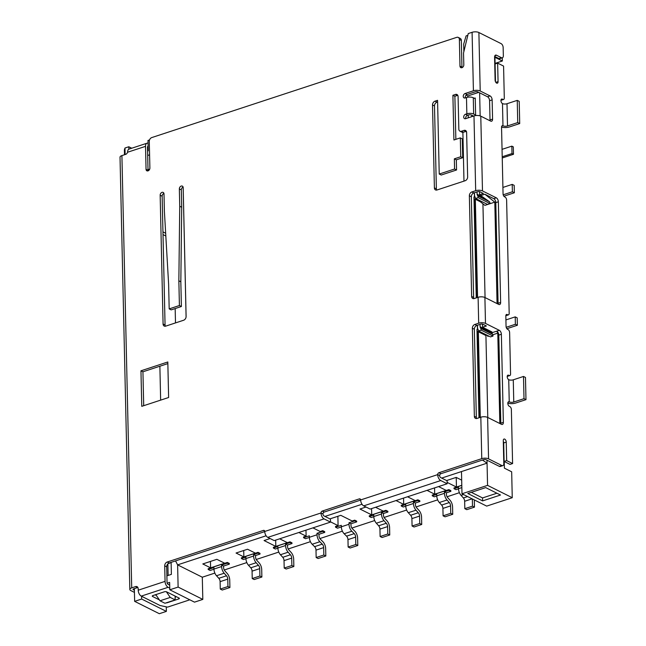 <?xml version="1.0" encoding="UTF-8"?>
<svg xmlns="http://www.w3.org/2000/svg" width="646" height="646" viewBox="0 0 646 646"><rect width="100%" height="100%" fill="white"/><g stroke="black" fill="none" stroke-linecap="round" stroke-linejoin="round"><path stroke-width="0.97" d="M475.254 98.733L473.284 97.748A4.845 1.946 178.7 0 0 466.485 97.53L465.201 97.95A2.422 1.768 116.6 0 1 464.07 97.893A2.422 1.768 116.6 0 1 463.311 95.64A2.422 1.768 116.6 0 1 465.104 93.508L473.413 90.771A4.845 1.946 -1.3 0 1 480.212 90.997L490.096 95.931A3.23 1.793 -108.2 0 1 492.131 99.88L492.575 119.122A3.23 1.793 -108.2 0 1 491.606 121.206A3.23 1.793 -108.2 0 1 490.661 121.101L480.785 116.159A4.845 1.946 178.7 0 0 473.986 115.941L465.677 118.67A2.422 1.768 116.6 0 1 464.539 118.622A2.422 1.768 116.6 0 1 463.78 116.369A2.422 1.768 116.6 0 1 465.572 114.229L467.551 115.222A2.422 1.768 -63.4 0 0 465.766 118.646M499.342 466.372L501.894 465.532A3.23 1.793 71.8 0 0 502.838 465.637L500.279 466.477A3.23 1.793 -108.2 0 1 499.342 466.372L486.995 460.194L487.06 463.158L441.662 478.08L440.677 477.588A1.615 0.896 -108.2 0 1 439.66 475.609A1.615 1.179 116.6 0 1 440.903 473.712L483.741 459.629A1.615 0.646 -1.3 0 1 486.002 459.702L486.995 460.194M502.838 465.637A3.23 1.793 71.8 0 0 503.807 463.553L503.282 440.612A2.422 1.34 -108.2 0 1 504.009 439.046A2.422 1.34 -108.2 0 1 506.246 442.09L506.666 460.598L512.593 463.562L511.366 409.524A2.422 1.34 71.8 0 0 509.839 406.56L509.339 406.318A2.422 1.34 -108.2 0 1 507.869 403.928A2.422 1.34 -108.2 0 1 508.531 401.796A2.422 1.34 -108.2 0 1 509.242 401.877L508.733 379.67A2.422 1.34 -108.2 0 1 507.263 377.28A2.422 1.34 -108.2 0 1 507.934 375.148A2.422 1.34 -108.2 0 1 508.636 375.229L509.129 375.479A2.422 1.34 71.8 0 0 509.839 375.56A2.422 1.34 71.8 0 0 510.558 373.994L509.621 332.545A2.422 1.34 71.8 0 0 508.087 329.589L507.595 329.339A2.422 1.34 -108.2 0 1 506.06 326.375L505.826 316.015A2.422 1.34 -108.2 0 1 506.553 314.449A2.422 1.34 -108.2 0 1 507.255 314.537L507.756 314.78A2.422 1.34 71.8 0 0 508.459 314.86A2.422 1.34 71.8 0 0 509.185 313.35L506.617 200.058A2.422 1.34 71.8 0 0 505.083 197.095L504.591 196.844A2.422 1.34 -108.2 0 1 503.056 193.889L501.546 127.27A2.422 1.34 -108.2 0 1 502.273 125.704A2.422 1.34 -108.2 0 1 502.976 125.792L502.475 103.586A2.422 1.34 -108.2 0 1 500.997 101.196A2.422 1.34 -108.2 0 1 501.667 99.064A2.422 1.34 -108.2 0 1 502.37 99.145L502.863 99.387A2.422 1.34 71.8 0 0 503.573 99.476A2.422 1.34 71.8 0 0 504.3 97.909L503.573 66.086L497.646 63.122L498.066 81.622A2.422 1.34 -108.2 0 1 497.339 83.189A2.422 1.34 -108.2 0 1 495.102 80.144L494.586 57.195A3.23 1.793 -108.2 0 1 495.547 55.112A3.23 1.793 -108.2 0 1 496.491 55.225L501.433 57.696A3.23 1.793 71.8 0 0 502.37 57.801A3.23 1.793 71.8 0 0 503.339 55.782L503.153 47.513A3.23 1.793 71.8 0 0 501.11 43.629L478.888 32.518A4.845 1.946 -1.3 0 0 472.089 32.3L468.253 33.56L463.537 53.004L463.812 64.85A2.422 1.768 116.6 0 1 462.811 67.168A2.422 1.768 116.6 0 1 460.808 67.644A2.422 1.768 116.6 0 1 459.976 66.11L459.371 39.463A3.23 2.358 -63.4 0 0 458.256 37.411A3.23 2.358 -63.4 0 0 456.746 37.347L151.77 137.574A3.23 2.358 -63.4 0 0 149.283 141.377L149.888 168.025A2.422 1.768 116.6 0 1 148.887 170.342A2.422 1.768 116.6 0 1 146.884 170.827A2.422 1.768 116.6 0 1 146.044 169.284L145.528 146.343A4.845 2.681 -108.2 0 1 146.973 143.218A4.845 2.681 -108.2 0 1 148.055 143.242M471.846 191.959L475.682 190.699A4.845 1.946 178.7 0 1 482.481 190.917L496.306 197.829A3.23 1.793 -108.2 0 1 498.357 201.778L500.634 302.441A3.23 1.793 -108.2 0 1 499.673 304.524A3.23 1.793 -108.2 0 1 498.728 304.419L484.904 297.507A4.845 1.946 -1.3 0 0 478.105 297.281L474.269 298.541A3.23 2.358 116.6 0 1 472.751 298.476A3.23 2.358 116.6 0 1 471.637 296.425L469.359 195.762A3.23 2.358 116.6 0 1 471.846 191.959L473.825 192.944A3.23 2.358 -63.4 0 0 471.33 196.747L469.359 195.762M498.026 304.064A3.23 1.793 71.8 0 0 498.082 303.281L495.797 202.618A3.23 1.793 71.8 0 0 493.754 198.669L496.306 197.829M485.485 323.412L499.318 330.324A3.23 1.793 -108.2 0 1 501.361 334.273L503.355 422.355A3.23 1.793 -108.2 0 1 502.394 424.438A3.23 1.793 -108.2 0 1 501.449 424.325L487.625 417.413A4.845 1.946 178.7 0 0 480.826 417.195L476.982 418.455A3.23 2.358 116.6 0 1 475.472 418.382A3.23 2.358 116.6 0 1 474.358 416.331L472.363 328.249A3.23 2.358 116.6 0 1 474.85 324.454L478.686 323.194A4.845 1.946 -1.3 0 1 485.485 323.412L484.904 297.507M501.894 465.532L488.562 458.862L487.625 417.413M457.796 95.333A3.23 2.358 -63.4 0 0 457.441 95.422L454.881 96.262L452.903 95.277L455.462 94.437A3.23 2.358 116.6 0 1 456.972 94.51A3.23 2.358 116.6 0 1 458.087 96.561L458.83 129.127A3.23 2.358 -63.4 0 0 459.936 131.178A3.23 2.358 -63.4 0 0 461.454 131.243L464.006 130.403L465.984 131.396A3.23 2.358 116.6 0 1 466.339 131.308M464.006 130.403A3.23 2.358 116.6 0 1 465.524 130.476A3.23 2.358 116.6 0 1 466.63 132.527L467.639 176.939A3.23 2.358 116.6 0 1 465.152 180.735L437.019 189.981A3.23 2.358 116.6 0 1 435.509 189.916A3.23 2.358 116.6 0 1 434.395 187.865L432.513 104.959A3.23 2.358 116.6 0 1 435 101.164L437.56 100.324L439.232 174.04L454.574 169.002L454.348 158.835L460.743 156.736L460.315 137.889L453.92 139.988L452.903 95.277M459.936 131.178L461.914 132.164A3.23 2.358 -63.4 0 0 463.424 132.236L465.661 131.501L466.565 131.946M454.881 96.262L455.858 139.35M460.743 156.736L462.714 157.721L462.286 138.874L460.315 137.889M462.714 157.721L456.326 159.82L454.348 158.835M456.326 159.82L456.552 169.987L454.574 169.002M456.552 169.987L441.21 175.026L439.232 174.04M437.6 101.947L436.979 102.149A3.23 2.358 -63.4 0 0 434.492 105.952L436.373 188.85A3.23 2.358 -63.4 0 0 436.664 190.069M475.626 115.02L473.647 114.027A4.845 1.946 178.7 0 0 466.848 113.809L466.485 97.53M465.572 114.229L466.848 113.809M467.551 115.222L468.188 115.012A2.422 0.969 -1.3 0 1 471.588 115.117L473.534 116.086M471.637 296.425L473.615 297.41L471.33 196.747M473.615 297.41A3.23 2.358 -63.4 0 0 473.906 298.63M477.491 325.221L477.539 327.587A4.845 3.537 -63.4 0 0 477.943 329.339L478.452 330.389A1.615 1.179 116.6 0 1 478.581 330.97L481.141 330.13A4.845 3.537 -63.4 0 0 480.745 328.378L480.228 327.328A1.615 1.179 116.6 0 1 480.099 326.747L491.953 332.674L491.937 331.931L482.554 327.239L486.39 325.98L482.933 324.252A1.615 0.646 -1.3 0 0 480.664 324.179L476.829 325.439A3.23 2.358 -63.4 0 0 474.342 329.242L472.363 328.249M474.358 416.331L476.336 417.324L474.342 329.242M476.336 417.324A3.23 2.358 -63.4 0 0 476.627 418.543M362.01 504.26L324.986 516.429L330.413 519.142L330.486 522.105L324.066 518.891A4.845 2.681 -108.2 0 1 320.997 512.972A1.615 1.179 116.6 0 1 322.241 511.075L359.329 498.882A1.615 1.179 116.6 0 1 360.08 498.922A1.615 1.179 116.6 0 1 360.638 499.939A4.845 2.681 71.8 0 0 363.706 505.866L440.742 480.543A4.845 2.681 -108.2 0 1 437.681 474.624A1.615 1.179 116.6 0 1 438.925 472.719L481.763 458.644A4.845 1.946 -1.3 0 1 488.562 458.862M324.986 516.429L323.993 515.936A1.615 0.896 -108.2 0 1 322.976 513.958A1.615 1.179 116.6 0 1 324.219 512.06L360.646 500.085M167.201 562.028L169.171 563.013A3.23 2.358 -63.4 0 0 166.684 566.817L164.706 565.831A3.23 2.358 116.6 0 1 167.201 562.028L263.423 530.406A1.615 1.179 116.6 0 1 264.182 530.439A1.615 1.179 116.6 0 1 264.739 531.464A4.845 2.681 71.8 0 0 267.799 537.383L324.066 518.891M169.171 563.013L264.739 531.61M164.706 565.831L165.061 581.376A4.845 2.681 71.8 0 0 168.13 587.295L169.769 588.118M189.262 599.528L189.27 599.989L167.532 607.127L160.038 605.504L141.272 596.121A4.845 2.681 -108.2 0 1 138.212 590.202L138.171 588.716A3.23 2.358 116.6 0 0 137.065 586.665A3.23 2.358 116.6 0 0 135.547 586.6L137.525 587.585L133.69 588.845A1.615 0.646 -1.3 0 0 133.06 589.378A1.615 0.646 -1.3 0 0 133.399 589.758L134.384 590.25L134.352 588.627M146.973 143.218L129.079 149.097A4.845 2.681 71.8 0 0 127.65 151.503L127.512 152.262A2.422 1.768 116.6 0 1 125.744 154.337L121.908 155.597A4.845 1.946 178.7 0 0 120.019 157.188L129.83 589.451A4.845 1.946 -1.3 0 1 131.711 587.86L135.547 586.6M149.525 139.948L147.991 140.457L148.225 150.817L147.587 151.027L148.023 170.269A2.422 1.768 -63.4 0 0 148.104 170.843M459.976 66.11L461.947 67.095L461.341 40.448A3.23 2.358 -63.4 0 0 460.235 38.397L458.256 37.411M461.947 67.095A2.422 1.768 -63.4 0 0 462.035 67.668M489.959 120.745A3.23 1.793 71.8 0 0 490.015 119.962L489.579 100.719A3.23 1.793 71.8 0 0 487.536 96.771L477.66 91.837A1.615 0.646 178.7 0 0 475.391 91.764L467.082 94.494A2.422 1.768 -63.4 0 0 465.298 97.917M168.622 397.508L141.765 406.334L140.957 370.804L167.815 361.978L168.622 397.508M167.847 363.601L142.936 371.789L140.957 370.804M142.936 371.789L143.703 405.696M163.914 193.388A2.422 1.768 -63.4 0 0 162.138 196.206L165.061 324.995A3.23 2.358 -63.4 0 0 165.352 326.222M160.16 195.221A2.422 1.768 116.6 0 1 161.161 192.896A2.422 1.768 116.6 0 1 163.163 192.419A2.422 1.768 116.6 0 1 164.003 193.962L164.391 211.29L168.622 284.159L169.187 308.893L179.41 305.526L178.853 280.8L179.741 206.252L179.346 188.915A2.422 1.768 116.6 0 1 180.347 186.597A2.422 1.768 116.6 0 1 182.35 186.121A2.422 1.768 116.6 0 1 183.181 187.655L186.105 316.443A3.23 2.358 116.6 0 1 183.609 320.246L165.707 326.133A3.23 2.358 116.6 0 1 164.197 326.06A3.23 2.358 116.6 0 1 163.083 324.009L160.16 195.221L162.138 196.206M183.101 187.082A2.422 1.768 -63.4 0 0 181.316 189.9L181.712 207.237L179.741 206.252M181.712 207.237L180.832 281.785L178.853 280.8M180.832 281.785L181.389 306.511L179.41 305.526M181.389 306.511L171.158 309.878L169.187 308.893M266.112 535.776L177.61 564.862L175.567 560.914M482.457 460.049L487.06 463.158L487.56 485.364L461.987 493.77L461.486 471.564M440.742 480.543L447.161 483.757L447.097 480.794L441.662 478.08M447.161 483.757L370.126 509.072L363.706 505.866M330.486 522.105L274.219 540.597L267.799 537.383M189.27 599.989L188.761 599.278M159.376 599.876L152.601 596.492A1.615 0.646 -1.3 0 1 152.27 596.105A1.615 0.646 -1.3 0 1 152.892 595.572L164.407 591.793A1.615 0.646 -1.3 0 1 166.668 591.865L179.015 598.034A1.615 0.646 -1.3 0 1 179.354 598.422A1.615 0.646 -1.3 0 1 178.724 598.947L167.217 602.734A1.615 0.646 -1.3 0 1 166.087 602.888M467.817 35.336L466.073 35.918L463.683 44.154L463.852 51.712M160.644 400.124L159.877 366.225M473.825 192.944L477.66 191.684A1.615 0.646 -1.3 0 1 479.921 191.757L483.378 193.485L479.542 194.745L479.477 191.604M169.696 585.155L168.057 584.331A1.615 0.896 -108.2 0 1 167.039 582.361L166.684 566.817M466.105 95.132L467.785 95.971L467.817 97.207M468.221 114.996L468.285 117.814M478.734 92.37L467.785 95.971M168.154 563.603L171.117 562.626M512.593 463.562L510.033 464.401L504.114 461.438L503.686 442.93A2.422 1.34 71.8 0 0 503.299 441.307M506.666 460.598L504.114 461.438M500.747 423.97A3.23 1.793 71.8 0 0 500.803 423.195L498.801 335.113A3.23 1.793 71.8 0 0 496.758 331.164L491.953 332.738M477.006 331.091L485.921 335.54L487.778 417.494M477.362 325.261L477.467 329.726L476.974 329.484L478.977 417.8M477.467 329.726L477.749 328.854M487.011 335.185L485.921 335.54M489.587 201.81L477.741 195.891A4.845 3.537 116.6 0 1 478.137 197.636L489.991 203.563A4.845 3.537 116.6 0 0 489.587 201.81L479.542 194.745M481.028 195.488L484.863 194.228L493.754 198.669M502.37 57.801L499.818 58.641A3.23 1.793 -108.2 0 1 498.873 58.536L494.642 56.42M495.078 63.389L502.346 60.999L494.941 57.3L495.49 81.767L495.086 63.962L497.646 63.122M500.949 100.332A2.422 1.34 71.8 0 0 501.013 100.316L503.573 99.476M505.834 315.724A2.422 1.34 71.8 0 0 505.899 315.708L508.459 314.86M507.215 376.416A2.422 1.34 71.8 0 0 507.28 376.4L509.839 375.56M155.153 594.837L156.348 595.434M175.114 597.154L176.406 596.734M147.587 151.027L147.506 147.328A1.615 0.896 -108.2 0 1 147.982 146.287A1.615 0.896 -108.2 0 1 148.12 146.262M279.67 538.804L287.333 542.632L275.818 546.411L275.68 540.113M461.793 485.291L456.439 487.052L456.221 477.41M375.576 507.28L383.231 511.115L371.725 514.894L371.579 508.596M407.545 496.774L415.2 500.602L403.693 504.389L403.548 498.09M312.914 527.879L320.182 531.505L322.742 530.665L324.712 531.658L324.728 532.393L318.979 534.282L319.011 535.768A3.23 1.793 -108.2 0 0 320.416 539.24L322.83 541.639A6.468 3.577 71.8 0 1 325.649 548.599L325.818 555.996L318.147 558.524L316.169 557.53L315.999 550.134A3.23 1.793 71.8 0 0 314.594 546.653L312.18 544.255A6.468 3.577 -108.2 0 1 309.361 537.302L317.033 534.775L317 533.297L322.758 531.408L324.728 532.393M329.92 518.899L340.789 515.322L352.151 520.999L354.711 520.159L356.681 521.144L356.697 521.887L350.948 523.777L350.98 525.255A3.23 1.793 -108.2 0 0 352.385 528.735L354.799 531.133A6.468 3.577 71.8 0 1 357.618 538.094L357.787 545.49L350.116 548.018L348.137 547.025L347.968 539.62A3.23 1.793 71.8 0 0 346.563 536.148L344.148 533.749A6.468 3.577 -108.2 0 1 341.33 526.789L349.001 524.269L348.969 522.792L354.727 520.902L356.697 521.887M438.553 486.583L446.208 490.411L434.701 494.198L427.038 490.371M434.701 494.198L434.556 487.9M175.171 308.562L175.494 322.911M480.156 115.9L479.631 92.822M471.798 116.66L471.766 115.206M474.358 98.281L475.238 97.998L475.642 115.577M163.01 234.603L165.828 236.016M165.667 233.238L162.945 231.882M499.318 330.324L496.758 331.164L497.783 333.134L499.834 423.518M488.812 336.082L487.867 336.396L487.326 335.339M492.785 334.781L497.783 333.134M482.554 327.239L482.481 324.098M491.953 332.674A1.615 1.179 -63.4 0 0 492.082 333.255L492.599 334.305A4.845 3.537 116.6 0 1 492.995 336.057L490.435 336.897L478.581 330.97M484.863 194.228L494.804 202.125L497.057 303.58M475.432 197.862L475.206 197.401M494.804 202.125L484.896 205.38L477.273 199.323M243.857 556.925L236.048 553.024L247.555 549.237L255.364 553.138L243.857 556.925L243.712 550.505M401.255 506.02L401.231 505.277L417.857 499.818L417.873 500.553L413.4 502.023L413.432 503.5L405.761 506.028L405.728 504.542L401.255 506.02L403.225 507.005L405.761 506.173M421.717 524.479L414.046 526.999L412.075 526.014L411.906 518.609A3.23 1.793 71.8 0 0 410.63 515.274L408.312 512.706L415.992 510.187L418.301 512.746A3.23 1.793 -108.2 0 1 419.577 516.089L419.747 523.494L421.717 524.479L421.555 517.075A6.468 3.577 71.8 0 0 418.996 510.397L416.686 507.837A3.23 1.793 -108.2 0 1 415.41 504.494L415.378 503.008L419.852 501.538L419.835 500.803L417.857 499.818M417.873 500.553L419.852 501.538M275.818 546.411L264.069 540.54L270.125 538.546M305.978 530.156L306.115 536.132L298.848 532.498M309.369 537.44L305.55 538.699L303.572 537.706L303.555 536.971L306.115 536.132M322.742 530.665L322.758 531.408M337.874 516.283L338.084 525.626L330.477 521.823M341.338 526.934L337.519 528.194L335.54 527.201L335.524 526.466L338.084 525.626M354.711 520.159L354.727 520.902M371.725 514.894L359.967 509.016L366.032 507.029M403.693 504.389L396.03 500.561M456.439 487.052L447.137 482.4M436.777 495.975L434.233 496.814L432.263 495.821L432.247 495.086L448.865 489.62L450.843 490.613L450.86 491.348L446.386 492.817L446.418 494.303A3.23 1.793 -108.2 0 0 447.694 497.638L450.004 500.206A6.468 3.577 71.8 0 1 452.563 506.884L452.733 514.289L445.054 516.808L443.083 515.823L442.914 508.418A3.23 1.793 71.8 0 0 441.638 505.075L439.32 502.515A6.468 3.577 -108.2 0 1 436.769 495.837L436.736 494.352L432.263 495.821M448.865 489.62L448.881 490.362L450.86 491.348M448.881 490.362L444.408 491.832L444.44 493.31A6.468 3.577 71.8 0 0 447 499.996L449.309 502.556A3.23 1.793 -108.2 0 1 450.585 505.899L450.755 513.304L452.733 514.289M373.8 516.679L371.256 517.511L369.286 516.525L369.27 515.783L385.888 510.324L387.866 511.309L387.883 512.044L383.409 513.522L383.441 514.999A3.23 1.793 -108.2 0 0 384.717 518.342L387.027 520.902A6.468 3.577 71.8 0 1 389.586 527.58L389.756 534.985L382.077 537.504L380.106 536.519L379.937 529.114A3.23 1.793 71.8 0 0 378.661 525.779L376.352 523.212A6.468 3.577 -108.2 0 1 373.792 516.534L373.759 515.056L369.286 516.525M385.888 510.324L385.904 511.059L387.883 512.044M385.904 511.059L381.431 512.528L381.463 514.014A6.468 3.577 71.8 0 0 384.023 520.692L386.332 523.252A3.23 1.793 -108.2 0 1 387.608 526.595L387.778 534L389.756 534.985M210.604 567.85L202.804 563.95L216.87 559.323L224.671 563.223L210.604 567.85L210.459 561.431M458.515 488.836L455.971 489.668L454.001 488.683L453.985 487.94L461.801 485.372M472.331 498.938L472.492 506.157L474.471 507.142L466.792 509.662L464.821 508.677L464.652 501.272A3.23 1.793 71.8 0 0 463.376 497.937L461.066 495.369A6.468 3.577 -108.2 0 1 458.507 488.691L458.474 487.213L454.001 488.683M241.41 558.548L241.394 557.813L258.02 552.346L258.037 553.089L253.563 554.559L253.595 556.036L245.924 558.556L245.884 557.078L241.41 558.548L243.389 559.541L245.924 558.701M261.88 577.015L254.209 579.535L252.231 578.55L252.069 571.145A3.23 1.793 71.8 0 0 250.785 567.802L248.476 565.242L256.147 562.723L258.457 565.282A3.23 1.793 -108.2 0 1 259.74 568.625L259.91 576.022L261.88 577.015L261.711 569.611A6.468 3.577 71.8 0 0 259.159 562.932L256.85 560.365A3.23 1.793 -108.2 0 1 255.566 557.022L255.533 555.544L260.007 554.074L259.991 553.331L258.02 552.346M258.037 553.089L260.007 554.074M277.893 548.196L275.358 549.027L273.379 548.042L273.363 547.307L289.989 541.841L291.96 542.826L291.976 543.569L287.502 545.038L287.535 546.516A3.23 1.793 -108.2 0 0 288.81 549.859L291.128 552.419A6.468 3.577 71.8 0 1 293.68 559.105L293.849 566.51L286.178 569.029L284.2 568.044L284.03 560.639A3.23 1.793 71.8 0 0 282.754 557.296L280.445 554.736A6.468 3.577 -108.2 0 1 277.885 548.05L277.853 546.573L273.379 548.042M289.989 541.841L290.006 542.583L291.976 543.569M290.006 542.583L285.524 544.053L285.564 545.531A6.468 3.577 71.8 0 0 288.116 552.209L290.425 554.777A3.23 1.793 -108.2 0 1 291.709 558.112L291.871 565.516L293.849 566.51M227.344 563.175L229.322 564.16L229.306 563.425L227.327 562.432L227.344 563.175L221.594 565.064L221.626 566.542L213.955 569.069L213.923 567.584L208.165 569.473L208.149 568.738L227.327 562.432M213.955 569.207L210.144 570.466L208.165 569.473M229.322 564.16L223.564 566.049L223.605 567.535A3.23 1.785 -108.2 0 0 224.881 570.87L227.19 573.438A6.468 3.577 71.8 0 1 229.742 580.116L229.911 587.521L222.24 590.04L220.27 589.055L220.1 581.65A3.23 1.793 71.8 0 0 218.816 578.307L216.507 575.747A6.468 3.577 -108.2 0 1 213.955 569.069M461.68 480.139L456.197 477.394L446.604 480.543M303.572 537.706L309.329 535.817L309.361 537.302M335.54 527.201L341.298 525.311L341.33 526.789M167.201 583.201L169.632 582.401L169.801 589.798L178.118 587.069L202.812 599.407L202.303 577.209L214.852 573.083M202.303 577.209L177.61 564.862L178.118 587.069M171.117 562.375L171.384 574.367L166.886 575.844M134.643 601.353L141.668 599.044L166.361 611.391L159.328 613.7L134.643 601.353L134.384 590.25M141.611 596.29L141.668 599.044M474.002 198.597L480.349 201.77M482.933 203.821L485.057 297.58M504.251 461.502L504.397 468.164L511.672 471.798L512.254 497.711L487.56 485.364M481.141 330.13L492.995 336.057M477.741 195.891L477.224 194.834A1.615 1.179 116.6 0 1 477.095 194.252L483.515 197.466M489.991 203.563L487.431 204.402L475.577 198.484L478.137 197.636M474.479 192.726L474.535 195.092A4.845 3.537 -63.4 0 0 474.931 196.844L475.448 197.894A1.615 1.179 116.6 0 1 475.577 198.484M476.255 297.887L473.962 196.99L474.463 197.24L474.737 196.36M408.312 512.706A6.468 3.577 -108.2 0 1 405.761 506.028M415.992 510.187A6.468 3.577 -108.2 0 1 413.432 503.5M415.378 503.008L413.4 502.023M317 533.297L318.979 534.282M317.033 534.775A6.468 3.577 71.8 0 0 319.851 541.736L322.265 544.134A3.23 1.793 -108.2 0 1 323.67 547.606L323.84 555.011L325.818 555.996M348.969 522.792L350.948 523.777M349.001 524.269A6.468 3.577 71.8 0 0 351.82 531.23L354.234 533.628A3.23 1.793 -108.2 0 1 355.639 537.101L355.809 544.505L357.787 545.49M444.408 491.832L446.386 492.817M381.431 512.528L383.409 513.522M474.471 507.142L474.301 499.923M248.476 565.242A6.468 3.577 -108.2 0 1 245.924 558.556M256.147 562.723A6.468 3.577 -108.2 0 1 253.595 556.036M255.533 555.544L253.563 554.559M285.524 544.053L287.502 545.038M221.594 565.064L223.564 566.049M216.507 575.747L224.178 573.228A6.468 3.577 -108.2 0 1 221.626 566.542M224.178 573.228L226.496 575.788A3.23 1.793 -108.2 0 1 227.772 579.131L227.941 586.536L229.911 587.521M482.619 500.9L467.801 493.496L485.703 487.609L500.521 495.022L482.619 500.9L482.546 497.937L496.919 493.221M471.338 492.333L482.546 497.937M477.039 191.886L477.095 194.252M474.463 197.24L474.358 192.766M480.043 324.381L480.099 326.747M166.361 591.744L170.237 597.429L175.171 599.9L164.948 603.259L160.006 600.796L155.791 594.619M175.171 599.9L175.09 596.072M419.747 523.494L412.075 526.014M323.84 555.011L316.169 557.53M355.809 544.505L348.137 547.025M443.083 515.823L450.755 513.304M380.106 536.519L387.778 534M464.821 508.677L472.492 506.157M259.91 576.022L252.231 578.55M284.2 568.044L291.871 565.516M227.941 586.536L220.27 589.055M147.554 149.694L148.192 149.484M503.872 196.214L514.353 192.774L512.383 191.781L503.194 194.801M514.353 192.774L514.184 185.37L512.213 184.385L502.911 187.437M502.241 157.979L513.481 154.281L513.312 146.884L511.834 146.141L502.047 149.355M513.481 154.281L512.003 153.546L502.217 156.76M506.876 328.709L517.365 325.261L515.387 324.276L506.198 327.296M517.365 325.261L517.196 317.864L515.217 316.871L505.915 319.931M170.237 597.429L160.006 600.796M512.213 184.385L512.383 191.781M511.834 146.141L512.003 153.546M515.217 316.871L515.387 324.276M186.088 316.855L183.149 187.316M134.433 592.398L130.839 590.597A4.845 1.946 -1.3 0 1 129.83 589.451M148.007 169.688L149.686 169.131M147.692 155.468L149.589 154.846M168.121 575.441L167.863 563.877M462.875 132.341L463.981 181.122M166.361 611.391L166.264 606.852M169.801 589.798L194.494 602.145L202.812 599.407M224.267 569.99L246.82 562.577M256.236 559.484L278.789 552.072M288.205 548.971L310.419 541.671M319.875 538.562L342.388 531.165M351.844 528.057L374.688 520.547M384.104 517.454L406.657 510.041M416.072 506.948L437.665 499.851M447.08 496.758L459.403 492.704M512.254 497.711L486.68 506.109L461.987 493.77M502.346 60.999L502.273 57.833M131.736 148.225L128.812 146.763L124.977 148.023L125.122 154.539M128.869 149.186L128.812 146.763M124.977 148.023L124.395 149.848L124.5 154.741M507.813 403.177A6.468 2.592 178.7 0 0 515.71 403.023L525.981 399.648L524.003 398.663L523.502 376.457L513.271 379.816L513.772 402.022L524.003 398.663M513.772 402.022A3.23 1.292 -1.3 0 1 509.242 401.877L508.014 402.28M523.502 376.457L525.473 377.442L525.981 399.648M508.733 379.67A3.23 1.292 178.7 0 0 513.271 379.816M501.546 127.084A6.468 2.592 178.7 0 0 509.444 126.939L519.715 123.564L517.737 122.57L517.236 100.372L507.005 103.731L507.506 125.938L517.737 122.57M507.506 125.938A3.23 1.292 -1.3 0 1 502.976 125.792L501.748 126.196M517.236 100.372L519.206 101.357L519.715 123.564M502.475 103.586A3.23 1.292 178.7 0 0 507.005 103.731M498.082 303.281L500.634 302.441M495.829 82.357L498.066 81.622M480.212 90.997L478.888 32.518M482.481 190.917L480.785 116.159M461.454 131.243L463.424 132.236M457.441 95.422L455.462 94.437M436.979 102.149L435 101.164M434.492 105.952L432.513 104.959M436.373 188.85L434.395 187.865M475.682 190.699L473.986 115.941M478.686 323.194L478.105 297.281M476.829 325.439L474.85 324.454M481.763 458.644L480.826 417.195M438.925 472.719L440.903 473.712M439.66 475.609L437.681 474.624L360.638 499.939M360.565 499.503L359.329 498.882M322.241 511.075L324.219 512.06M322.976 513.958L320.997 512.972L264.739 531.464M264.658 531.02L263.423 530.406M141.272 596.121L168.13 587.295M138.212 590.202L165.061 581.376M145.528 146.343L127.512 152.262M148.023 170.269L146.044 169.284M459.371 39.463L461.341 40.448M473.413 90.771L472.089 32.3M490.096 95.931L487.536 96.771M467.082 94.494L465.104 93.508M473.647 114.027L473.284 97.748M165.061 324.995L163.083 324.009M181.316 189.9L179.346 188.915M492.575 119.122L490.015 119.962M148.128 146.448L147.643 146.61M492.131 99.88L489.579 100.719M133.383 588.974L133.399 589.758M503.686 442.93L506.246 442.09M500.803 423.195L503.355 422.355M498.801 335.113L501.361 334.273M495.797 202.618L498.357 201.778M501.433 57.696L498.873 58.536M494.86 55.758L496.491 55.225M502.863 99.387L500.989 100.009M502.37 99.145L501.143 99.549M507.756 314.78L505.875 315.401M506.036 314.941L507.255 314.537M509.129 375.479L507.255 376.093M507.409 375.633L508.636 375.229M152.601 596.492L152.585 595.709M178.7 597.881L178.724 598.947M475.335 199.267L477.564 297.459M478.347 331.761L480.285 417.373M444.44 493.31L436.769 495.837M381.463 514.014L373.792 516.534M461.85 487.593L458.507 488.691M285.564 545.531L277.885 548.05M492.599 334.305L480.745 328.378M480.228 327.328L492.082 333.255M485.719 199.081L477.224 194.834M439.32 502.515L447 499.996M376.352 523.212L384.023 520.692M461.066 495.369L463.553 494.553M280.445 554.736L288.116 552.209M312.18 544.255L319.851 541.736M344.148 533.749L351.82 531.23M418.301 512.746L410.63 515.274M419.577 516.089L411.906 518.609M322.265 544.134L314.594 546.653M323.67 547.606L315.999 550.134M354.234 533.628L346.563 536.148M355.639 537.101L347.968 539.62M442.914 508.418L450.585 505.899M441.638 505.075L449.309 502.556M379.937 529.114L387.608 526.595M378.661 525.779L386.332 523.252M464.652 501.272L472.105 498.825M463.376 497.937L467.567 496.556M258.457 565.282L250.785 567.802M259.74 568.625L252.069 571.145M284.03 560.639L291.709 558.112M282.754 557.296L290.425 554.777M226.496 575.788L218.816 578.307M227.772 579.131L220.1 581.65M121.908 155.597L131.711 587.86M479.655 417.574L477.701 331.438M476.934 297.669L474.689 198.944"/></g></svg>
